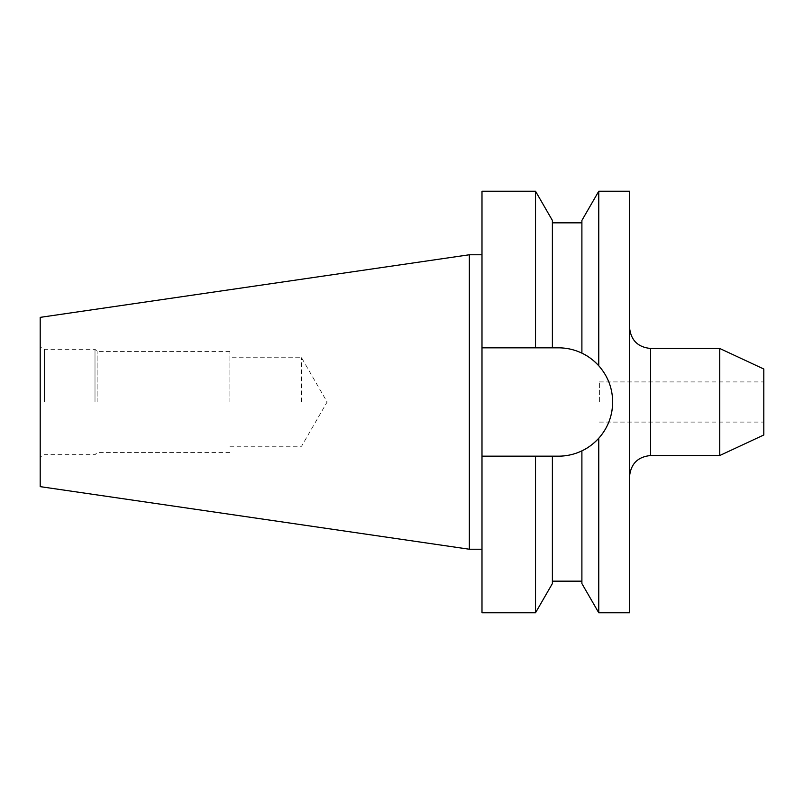 <?xml version="1.0" encoding="UTF-8"?>
<svg xmlns="http://www.w3.org/2000/svg" width="804" height="804" viewBox="0 0 804 804"><rect width="100%" height="100%" fill="white"/><g stroke="black" fill="none" stroke-linecap="round" stroke-linejoin="round"><path stroke-width="0.6" stroke-dasharray="4.02 3.01" d="M629.532 191.221L629.532 612.779M763.8 369.016L763.8 434.984M599.392 402L599.392 381.92L599.392 402M40.2 317.359L40.2 486.641M44.411 402L44.411 349.308L44.411 402M301.56 402L301.56 357.74L301.56 402M229.904 402L229.904 351.418L229.904 402M97.113 402L97.113 351.418L97.113 402M95.003 402L95.003 349.308L95.003 402M481.988 402L481.988 549.232L481.988 402M469.345 254.767L469.345 549.232M719.731 348.464L719.731 455.536M598.759 191.221L598.759 365.76C607.864 376.121 612.507 388.201 612.668 402C612.477 415.869 607.844 427.949 598.759 438.24L598.759 612.779M598.759 438.24C593.402 443.979 587.784 448.18 581.895 450.853L581.895 583.573M581.895 220.427L581.895 353.147C587.784 355.82 593.402 360.021 598.759 365.76A54.169 54.169 0 0 1 612.668 402M581.895 353.147L581.895 222.839L581.895 353.147A54.169 54.169 0 0 0 558.499 347.83C566.689 347.851 574.488 349.619 581.895 353.147M581.895 450.853L581.895 581.161L581.895 450.853C574.569 454.361 566.77 456.129 558.499 456.169L552.388 456.169L552.388 583.573M552.388 220.427L552.388 347.83L552.388 222.839L552.388 347.83L558.499 347.83L481.988 347.83L481.988 612.779M535.524 191.221L535.524 347.83L552.388 347.83M552.388 456.169L535.524 456.169L535.524 612.779M481.988 191.221L481.988 347.83L535.524 347.83M481.988 456.169L535.524 456.169M629.532 402L629.532 476.611L629.532 402M558.499 456.169A54.169 54.169 0 0 0 612.668 402A54.169 54.169 0 0 0 558.499 347.83L481.988 347.83M650.617 455.536L650.617 348.464M599.392 381.92L763.8 381.92M229.904 351.418L97.113 351.418L95.003 349.308L44.411 349.308L40.2 346.876M229.904 446.26L301.56 446.26L327.117 402L301.56 357.74L229.904 357.74M229.904 452.582L97.113 452.582L95.003 454.692L44.411 454.692L40.2 457.124M599.392 422.08L763.8 422.08"/><path stroke-width="1.21" d="M598.759 438.24C593.402 443.979 587.784 448.18 581.895 450.853C574.569 454.361 566.77 456.129 558.499 456.169A54.169 54.169 0 0 0 612.668 402C612.507 388.201 607.864 376.121 598.759 365.76L598.759 191.221L629.532 191.221L629.532 612.779L598.759 612.779L598.759 438.24C607.844 427.949 612.477 415.869 612.668 402M469.345 549.232L469.345 254.767L40.2 317.359L40.2 486.641L469.345 549.232L481.988 549.232M719.731 348.464L763.8 369.016L763.8 434.984L719.731 455.536L719.731 348.464L650.617 348.464L650.617 455.536C637.813 456.783 630.788 463.818 629.532 476.611M598.759 612.779L581.895 583.573L581.895 450.853M552.388 347.83L552.388 220.427L535.524 191.221L535.524 347.83L558.499 347.83C566.689 347.851 574.488 349.619 581.895 353.147L581.895 220.427L598.759 191.221M581.895 353.147C587.784 355.82 593.402 360.021 598.759 365.76A54.169 54.169 0 0 0 581.895 353.147M558.499 456.169L535.524 456.169L535.524 612.779L481.988 612.779L481.988 191.221L535.524 191.221M535.524 612.779L552.388 583.573L552.388 456.169M535.524 347.83L481.988 347.83M481.988 456.169L535.524 456.169M650.617 348.464C637.813 347.217 630.788 340.182 629.532 327.389M719.731 455.536L650.617 455.536M581.895 222.839L552.388 222.839M581.895 581.161L552.388 581.161M481.988 254.767L469.345 254.767"/></g></svg>
